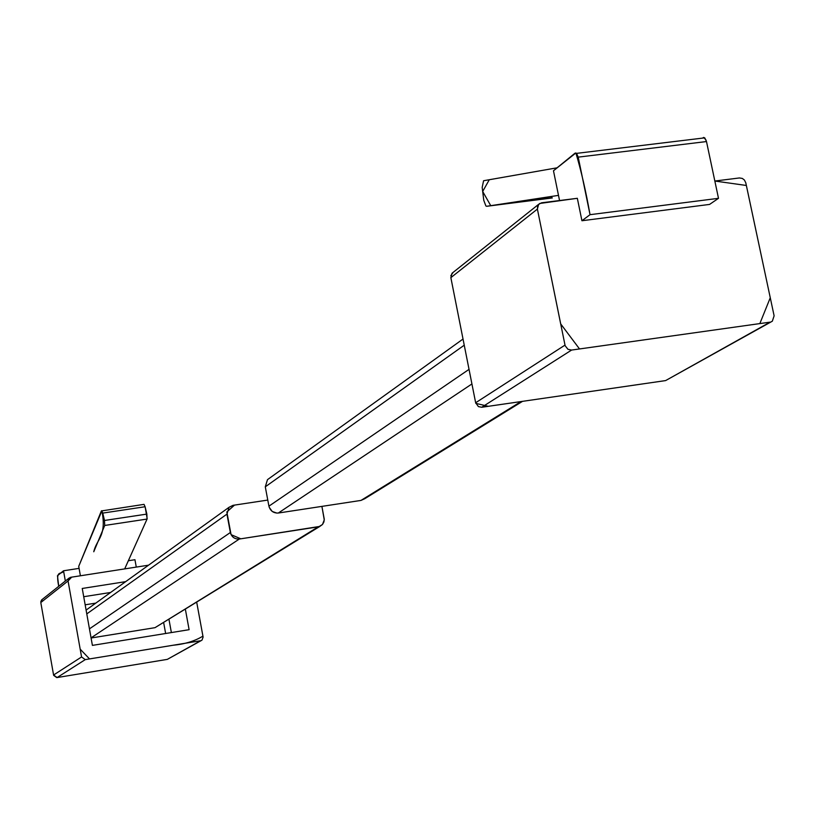 <?xml version="1.0" encoding="UTF-8"?>
<svg xmlns="http://www.w3.org/2000/svg" width="815" height="815" viewBox="0 0 815 815"><rect width="100%" height="100%" fill="white"/><g stroke="black" fill="none" stroke-linecap="round" stroke-linejoin="round"><path stroke-width="1.22" d="M269.225 507.327L272.2 511.443L276.906 513.114M278.312 513.032L360.984 500.42L278.302 513.032L471.926 383.947L278.302 513.032C273.473 513.226 270.346 510.944 268.919 506.166L469.032 369.358L268.919 506.166L265.293 486.82L267.483 479.658L269.286 478.364M450.827 275.725L453.109 272.393L452.04 273.249L450.858 277.65L537.391 209.088L538.634 204.321L541.669 202.782L577.336 198.3L581.93 220.743L709.57 204.422L718.494 198.32L706.493 141.555L578.212 157.132L590.029 214.681C586.067 192.055 581.35 171.476 575.889 152.945L553.477 170.763L559.548 200.531L553.477 170.763L575.054 153.149L576.572 153.373L578.212 157.132L706.493 141.555L704.761 137.847L702.459 138.132L703.773 137.409L706.136 140.241M577.336 198.3L539.662 203.475L537.666 205.859L537.391 209.088L450.858 277.65L475.654 402.753L564.989 345.122L475.654 402.753L478.385 406.593L481.726 407.266L571.59 350.063L567.974 349.319L565.131 345.713L537.391 209.088L560.679 323.881L579.526 348.952L759.845 323.586L770.267 297.76L746.367 185.474L714.847 181.032L739.409 177.955L742.302 178.424L744.411 180.023L745.786 182.805L774.118 315.833L772.335 321.191L665.621 380.585L771.072 321.905M482.185 187.379L483.59 180.736L557.093 167.809L489.285 179.728L482.684 191.484L490.752 205.675L558.489 195.376L486.728 206.287L485.923 206.012L483.774 200.358L482.185 187.379M552.315 197.943L486.728 206.287L551.959 197.739M709.57 204.422L718.494 198.32L590.029 214.681L581.93 220.743L590.029 214.681L718.494 198.32L706.493 141.555M551.001 196.517L552.101 197.841M481.726 407.266L665.621 380.585L770.073 322.149L571.59 350.063L481.726 407.266M450.848 277.609L475.665 402.814M475.817 403.374L488.307 406.308L665.386 380.625M521.019 401.571L360.984 500.42L521.019 401.571M464.244 345.193L265.293 486.82L464.244 345.193M522.527 401.347L364.621 498.79L360.984 500.42M91.086 638.002L155.003 627.672L318.196 526.857L239.294 539.041L91.066 637.87L239.294 539.041C234.689 539.245 231.704 537.065 230.36 532.521L226.947 514.122L86.787 613.899L226.947 514.122L229.046 507.297L233.019 505.331L267.778 500.074L234.506 505.106L226.845 511.932L231.073 534.65L240.812 538.807L319.796 526.419L322.465 524.514L324.268 519.919L321.905 506.38L324.258 519.165L323.912 521.946L322.495 524.483L155.003 627.672L319.938 526.358M230.36 532.521L89.456 628.854L230.36 532.521M145.121 506.767L147.169 518.686M147.057 519.063L104.717 525.461L104.483 520.469L146.853 514.092L147.057 519.063L124.685 568.901L147.057 519.063L104.717 525.461L93.766 551.765C96.69 538.878 106.938 536.351 101.885 510.822L78.719 566.364L79.075 568.371L63.519 570.775L65.343 581.034L63.519 570.775L79.075 568.371M80.4 575.787L78.719 566.364L101.366 510.954L144.021 504.363L145.111 506.736L102.772 513.093L104.483 520.469L146.853 514.092L145.111 506.736L102.772 513.093L101.722 510.699M40.801 602.55L68.052 580.952L68.857 578.232L70.62 577.305L148.544 565.182L71.7 577.142L68.052 580.952L40.801 602.55L53.586 675.044L40.801 602.55L42.207 599.443L40.811 601.429M53.658 675.37L56.744 677.591M57.07 677.56L167.177 659.396M165.639 633.5L163.683 622.772L165.639 633.5M134.944 559.722L136.278 567.097L134.944 559.722L128.352 560.74L134.944 559.722M58.721 586.301C55.094 568.238 61.899 575.706 63.519 570.775L57.468 575.726L58.721 586.301M85.168 604.801L95.793 603.12M201.203 640.59L167.32 659.376L200.612 640.743L85.269 659.62L57.101 677.55L85.269 659.62L81.571 656.961L68.052 580.952L80.186 649.158L89.538 658.928L173.238 645.225C184.934 644.105 194.836 641.069 202.925 636.138L196.731 602.387L203.108 637.106L201.957 640.172L167.32 659.376L57.101 677.55L53.576 675.014L81.571 656.961L53.576 675.014M189.111 629.689L92.401 645.388L82.244 588.461L125.642 581.655L82.244 588.461L92.401 645.388L189.111 629.689L185.392 609.375L189.111 629.689M171.374 632.572L168.99 619.502M110.606 592.474L83.721 596.712M452.04 273.249L538.634 204.321M576.572 153.373L704.761 137.847M463.022 339.04L267.483 479.658M86.105 610.089L229.046 507.297M68.857 578.232L41.565 599.962"/></g></svg>
